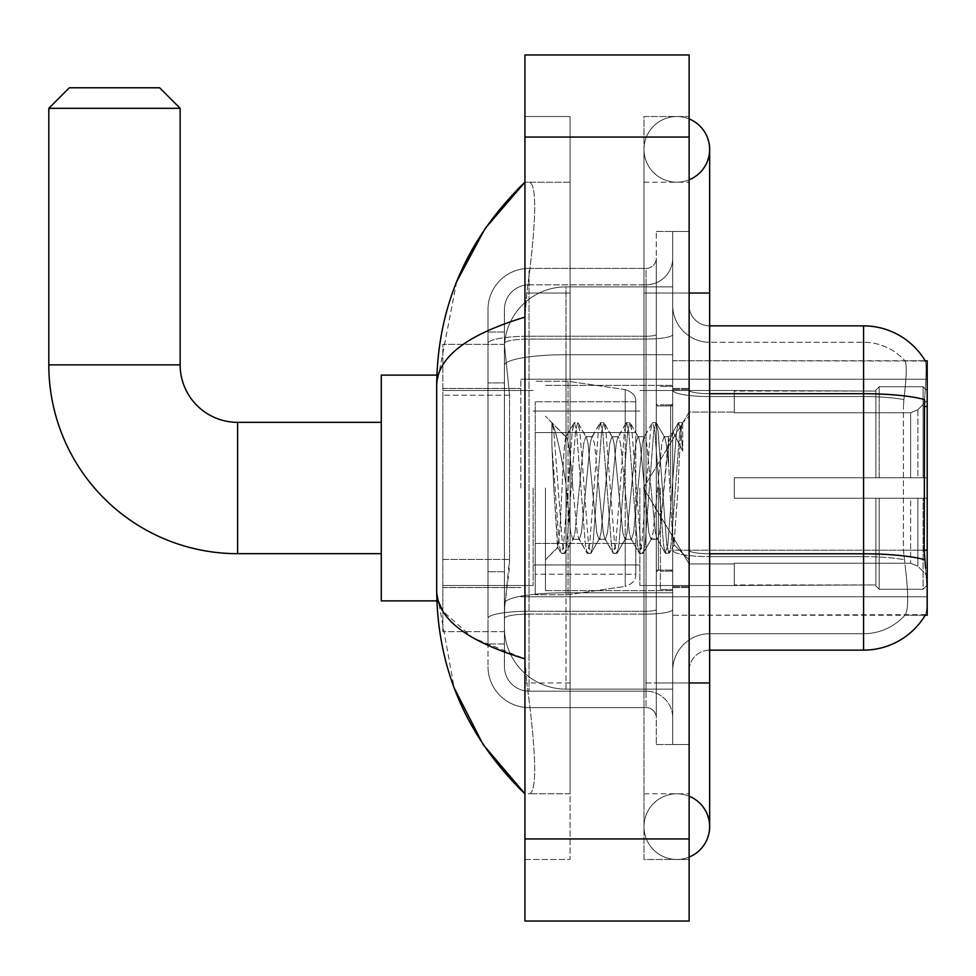 <?xml version="1.0" encoding="UTF-8"?>
<svg xmlns="http://www.w3.org/2000/svg" width="976" height="976" viewBox="0 0 976 976"><rect width="100%" height="100%" fill="white"/><g stroke="black" fill="none" stroke-linecap="round" stroke-linejoin="round"><path stroke-width="0.73" stroke-dasharray="4.88 3.66" d="M927.2 488L927.2 379.225L927.2 488M520.842 488L520.842 379.225L520.842 488M509.557 559.407L509.155 570.094L504.665 607.035L509.557 559.407L509.557 395.219L509.557 559.407L442.848 559.407L442.848 631.667L442.848 395.219L442.848 559.407L509.557 559.407M504.665 607.035L504.421 627.556A61.573 61.573 0 0 0 565.995 689.129L672.708 689.129L672.708 354.715L672.708 689.129L565.995 689.129L672.708 689.129L565.995 689.129L565.995 592.786A61.573 10.687 180 0 0 505.153 601.814A61.573 10.687 180 0 1 565.995 592.786L672.708 592.786L672.708 286.871L672.708 592.786L565.995 592.786L565.995 354.715L672.708 354.715L672.708 286.871L672.708 354.715L565.995 354.715L565.995 286.871L672.708 286.871L565.995 286.871A61.573 61.573 0 0 0 504.507 345.175L509.557 395.219L504.507 345.175A61.573 61.573 0 0 1 565.995 286.871L672.708 286.871L565.995 286.871A61.573 61.573 0 0 0 504.421 348.444L504.421 365.402L504.421 348.444A61.573 61.573 0 0 1 565.995 286.871L565.995 689.129A61.573 61.573 0 0 1 504.421 627.556L504.665 607.035M925.333 361.01A71.834 71.834 0 0 0 863.577 325.862L863.577 393.706A71.834 12.468 180 0 1 924.516 399.574L924.223 550.208L925.541 568.044C927.615 593.713 927.615 609.244 925.541 614.636L672.708 615.246L672.708 550.208L672.708 615.246L927.2 615.246L927.2 360.754L672.708 360.754L672.708 406.541L672.708 360.754L925.333 361.01C926.566 364.353 926.297 377.212 924.516 399.574C926.297 377.248 926.566 364.402 925.333 361.01A71.834 71.834 0 0 0 863.577 325.862L709.65 325.862A20.52 20.52 0 0 1 689.129 305.342L689.129 390.144L689.129 305.342A20.52 20.52 0 0 0 709.65 325.862L709.65 650.138L709.65 325.862A20.52 20.52 0 0 1 689.129 305.342M442.848 488L442.848 600.874L442.848 488M924.223 550.208L903.434 550.208L903.434 406.541L903.434 550.208L905.423 568.044L903.434 550.208L924.223 550.208L672.708 550.208L672.708 390.144L672.708 550.22A36.942 6.417 0 0 0 709.65 556.637L709.65 633.717L709.65 556.637A36.942 6.417 0 0 1 672.708 550.22L927.2 550.208M504.421 627.556L504.555 631.667L504.421 627.556A61.573 61.573 0 0 0 565.995 689.129A61.573 61.573 0 0 1 504.421 627.556L504.421 365.402L504.421 627.556A61.573 61.573 0 0 0 565.995 689.129A61.573 61.573 0 0 1 504.421 627.556M504.555 631.667L442.848 631.667L504.555 631.667M504.555 344.333L442.848 344.333L442.848 395.219L442.848 344.333L504.555 344.333M689.129 488L689.129 388.46L689.129 488M672.708 488L672.708 385.386L672.708 488M660.398 488L660.398 589.589L660.398 488M925.187 615.246L904.874 615.246L925.187 615.246A71.834 71.834 0 0 0 925.541 614.636C927.615 609.28 927.615 593.75 925.541 568.044M905.423 568.044C908.436 593.713 908.436 609.244 905.423 614.636A55.412 55.412 0 0 1 863.577 633.717L709.65 633.717L863.577 633.717A55.412 55.412 0 0 0 905.423 614.636C908.436 609.28 908.436 593.75 905.423 568.044M709.65 650.138A20.52 20.52 0 0 0 689.129 670.658L689.129 550.22L689.129 670.658A20.52 20.52 0 0 1 709.65 650.138L863.577 650.138L863.577 342.283A55.412 55.412 0 0 1 905.106 361.01L905.106 361.01A55.412 55.412 0 0 0 863.577 342.283L709.65 342.283A36.942 36.942 0 0 1 672.708 305.342L672.708 390.144L672.708 305.342A36.942 36.942 0 0 0 709.65 342.283L709.65 556.637L709.65 342.283A36.942 36.942 0 0 1 672.708 305.342M672.708 682.968L672.708 231.458L672.708 744.542L672.708 682.968L672.708 744.542L689.129 744.542L689.129 682.968L689.129 744.542L672.708 744.542L689.129 744.542L672.708 744.542L672.708 293.032L672.708 682.968L689.129 682.968L689.129 231.458L689.129 793.793L689.129 231.458L672.708 231.458L689.129 231.458L672.708 231.458L672.708 293.032L672.708 231.458L689.129 231.458L689.129 859.478L689.129 182.207L689.129 682.968L656.287 682.968L656.287 231.458L656.287 744.542L656.287 682.968L672.708 682.968M903.886 399.574C906.533 377.273 906.936 364.414 905.106 361.01C906.936 364.377 906.533 377.224 903.886 399.574L903.434 406.541L903.886 399.574A55.412 9.626 180 0 0 863.577 396.549A55.412 9.626 180 0 1 903.886 399.574M689.129 550.22L689.129 390.144L689.129 550.22A20.52 3.562 0 0 0 709.65 553.782A20.52 3.562 0 0 1 689.129 550.22M709.65 393.706A20.52 3.562 -0 0 1 689.129 390.144A20.52 3.562 0 0 0 709.65 393.706L863.577 393.706L863.577 556.637A55.412 9.626 180 0 1 904.215 559.724A55.412 9.626 180 0 0 863.577 556.637L863.577 342.283A55.412 55.412 0 0 1 905.106 361.01A55.412 55.412 0 0 0 863.577 342.283L709.65 342.283M672.708 670.658A36.942 36.942 0 0 1 709.65 633.717A36.942 36.942 0 0 0 672.708 670.658A36.942 36.942 0 0 1 709.65 633.717M925.187 360.754L904.874 360.754L925.187 360.754M504.421 643.977L488 643.977L488 571.716L488 643.977L504.421 643.977L504.421 571.716L504.421 643.977M504.421 309.441A24.632 24.632 0 0 1 529.041 284.821A24.632 24.632 0 0 0 504.421 309.441L504.421 343.369L504.421 309.441A24.632 24.632 0 0 1 529.041 284.821L529.041 691.179A24.632 24.632 0 0 1 504.421 666.559L504.421 343.369L504.421 666.559A24.632 24.632 0 0 0 529.041 691.179L646.027 691.179L646.027 625.506L646.027 707.6L646.027 611.257L646.027 691.179L529.041 691.179L529.041 614.099L646.027 614.099L646.027 625.506L646.027 614.099A26.681 4.636 0 0 0 672.708 609.463L672.708 334.451L672.708 609.463A26.681 4.636 0 0 1 646.027 614.099L646.027 339.087L646.027 614.099L529.041 614.099L529.041 284.821L646.027 284.821A26.681 26.681 0 0 0 672.708 258.14L672.708 334.451L672.708 258.14A26.681 26.681 0 0 1 646.027 284.821L646.027 339.087L646.027 284.821A26.681 26.681 0 0 0 672.708 258.14M488 625.506L488 666.559L488 625.506M529.041 707.6A41.041 41.041 0 0 1 488 666.559A41.041 41.041 0 0 0 529.041 707.6L646.027 707.6A10.26 10.26 0 0 1 656.287 717.86L656.287 258.14L656.287 717.86A10.26 10.26 0 0 0 646.027 707.6L529.041 707.6M656.287 488L656.287 590.614L656.287 488M656.287 231.458L672.708 231.458L656.287 231.458M656.287 744.542L672.708 744.542L656.287 744.542M488 309.441A41.041 41.041 0 0 1 529.041 268.4L529.041 611.257L529.041 268.4A41.041 41.041 0 0 0 488 309.441L488 618.381L488 309.441A41.041 41.041 0 0 1 529.041 268.4L646.027 268.4A10.26 10.26 0 0 0 656.287 258.14A10.26 10.26 0 0 1 646.027 268.4L646.027 611.257L646.027 268.4A10.26 10.26 0 0 0 656.287 258.14M529.041 268.4L646.027 268.4M488 382.897L488 571.716L488 332.023L488 382.897L504.421 382.897L504.421 571.716L504.421 332.023L504.421 382.897L488 382.897M529.041 284.821L646.027 284.821M672.708 717.86A26.681 26.681 0 0 0 646.027 691.179A26.681 26.681 0 0 1 672.708 717.86A26.681 26.681 0 0 0 646.027 691.179M504.421 332.023L488 332.023L504.421 332.023M545.462 488L545.462 590.614L545.462 488M551.879 444.946L551.879 422.693C555.978 431.209 560.675 451.607 565.995 483.901L565.995 436.687L565.995 483.901C560.675 451.607 555.978 431.209 551.879 422.693L551.879 444.946L553.795 488L551.879 444.946L559.236 544.657L560.919 552.989L559.236 544.657L551.879 444.946M565.995 436.821L545.462 416.166L565.787 437.016L573.949 423.011L572.265 431.343L563.579 544.657L561.407 553.416L564.665 553.416L562.493 544.657L553.807 431.343L552.123 423.011L553.807 431.343L562.493 544.657L565.165 552.989L561.407 553.416L563.579 544.657L572.265 431.343L574.437 422.584L565.995 436.821C564.628 440.383 563.323 457.451 562.054 488L559.931 529.126L557.918 547.377L553.795 488L557.577 547.255L560.919 552.989L557.577 547.255L545.462 559.834L557.918 547.377L559.931 529.126L562.054 488C563.323 457.451 564.628 440.383 565.995 436.821L565.995 436.821C568.288 438.102 570.557 455.17 572.814 488C570.557 455.17 568.288 438.102 565.995 436.821M598.874 488L594.53 443.568L592.359 436.687L591.737 437.224L590.187 443.568L581.501 532.432L579.329 539.313L578.707 538.776L577.158 532.432L572.814 488L577.158 532.432L578.707 538.776L586.979 552.989L585.307 544.657L576.609 431.343L574.437 422.584L577.694 422.584L575.523 431.343L566.836 544.657L565.165 552.989L573.437 538.776L572.814 539.313L570.643 532.432L566.3 488L570.643 532.432L572.814 539.313L579.329 539.313L586.979 552.989L585.307 544.657L576.609 431.343L574.437 422.584L577.694 422.584L575.523 431.343L566.836 544.657L565.165 552.989L572.814 539.313L579.329 539.313L581.501 532.432L590.187 443.568L591.737 437.224L600.008 423.011L598.337 431.343L589.65 544.657L586.979 552.989L590.736 553.416L588.565 544.657L579.866 431.343L577.694 422.584L586.466 437.224L585.844 436.687L583.672 443.568L574.986 532.432L573.437 538.776L574.986 532.432L583.672 443.568L585.844 436.687L592.359 436.687L600.008 423.011L598.337 431.343L589.65 544.657L587.479 553.416L590.736 553.416L588.565 544.657L579.866 431.343L578.195 423.011L585.844 436.687L592.359 436.687L594.53 443.568L603.217 532.432L604.766 538.776L603.217 532.432L598.874 488M592.359 488L588.016 443.568L586.466 437.224L588.016 443.568L596.702 532.432L598.874 539.313L596.702 532.432L592.359 488M624.945 488L620.602 443.568L618.43 436.687L617.808 437.224L616.259 443.568L607.56 532.432L605.388 539.313L604.766 538.776L613.05 552.989L611.366 544.657L602.68 431.343L600.008 423.011L603.766 422.584L601.594 431.343L592.908 544.657L590.736 553.416L599.496 538.776L605.388 539.313L613.05 552.989L611.366 544.657L602.68 431.343L600.508 422.584L603.766 422.584L601.594 431.343L592.908 544.657L591.224 552.989L598.874 539.313L605.388 539.313L607.56 532.432L616.259 443.568L617.808 437.224L626.08 423.011L624.396 431.343L615.71 544.657L613.05 552.989L616.795 553.416L614.624 544.657L605.937 431.343L603.766 422.584L612.538 437.224L611.915 436.687L609.744 443.568L601.045 532.432L599.496 538.776L601.045 532.432L609.744 443.568L611.915 436.687L618.43 436.687L626.08 423.011L624.396 431.343L615.71 544.657L613.538 553.416L616.795 553.416L614.624 544.657L605.937 431.343L604.254 423.011L611.915 436.687L618.43 436.687L620.602 443.568L629.288 532.432L630.838 538.776L629.288 532.432L624.945 488M618.43 488L614.087 443.568L612.538 437.224L614.087 443.568L622.773 532.432L624.945 539.313L622.773 532.432L618.43 488M651.004 488L646.661 443.568L644.489 436.687L643.867 437.224L642.318 443.568L633.631 532.432L631.46 539.313L630.838 538.776L639.109 552.989L637.426 544.657L628.739 431.343L626.08 423.011L629.825 422.584L627.653 431.343L618.967 544.657L616.795 553.416L625.567 538.776L631.46 539.313L639.109 552.989L637.426 544.657L628.739 431.343L626.568 422.584L629.825 422.584L627.653 431.343L618.967 544.657L617.296 552.989L624.945 539.313L631.46 539.313L633.631 532.432L642.318 443.568L643.867 437.224L652.139 423.011L650.467 431.343L641.781 544.657L639.109 552.989L642.867 553.416L640.695 544.657L631.997 431.343L629.825 422.584L638.597 437.224L637.975 436.687L635.803 443.568L627.117 532.432L625.567 538.776L627.117 532.432L635.803 443.568L637.975 436.687L644.489 436.687L652.139 423.011L650.467 431.343L641.781 544.657L639.609 553.416L642.867 553.416L640.695 544.657L631.997 431.343L630.325 423.011L637.975 436.687L644.489 436.687L646.661 443.568L655.347 532.432L656.897 538.776L655.347 532.432L651.004 488M644.489 488L640.146 443.568L638.597 437.224L640.146 443.568L648.833 532.432L651.004 539.313L648.833 532.432L644.489 488M668.609 442.152L668.609 464.649L666.205 443.568L664.668 437.224L664.034 436.687L661.862 443.568L653.176 532.432L651.004 539.313L657.519 539.313L665.181 552.989L663.497 544.657L654.811 431.343L652.639 422.584L655.896 422.584L653.725 431.343L645.038 544.657L642.867 553.416L651.626 538.776L657.519 539.313L665.181 552.989L663.497 544.657L654.811 431.343L652.639 422.584L655.896 422.584L653.725 431.343L645.038 544.657L643.355 552.989L651.626 538.776L653.176 532.432L661.862 443.568L664.034 436.687L668.609 436.687L668.609 464.649L671.976 527.211L673.977 544.669L678.1 488C679.674 444.348 681.211 422.876 682.712 423.584L682.712 451.071L673.22 432.075L668.609 442.152L659.691 532.432L657.519 539.313L659.691 532.432L668.609 436.687L673.22 432.075L668.609 442.152M682.236 423.059L679.784 431.343L671.098 544.657L668.926 553.416L666.754 544.657L658.068 431.343L655.896 422.584L664.668 437.224L664.034 436.687L668.609 436.687L673.22 432.075L682.712 451.071L680.87 431.343L678.698 422.584L676.527 431.343L667.84 544.657L665.181 552.989L668.926 553.416L666.754 544.657L658.068 431.343L656.384 423.011L664.668 437.224L666.205 443.568L668.609 464.649L671.976 527.211L673.977 544.669L678.1 488C679.674 444.348 681.211 422.876 682.712 423.584L682.712 451.071L680.87 431.343L678.698 422.584L676.527 431.343L667.84 544.657L665.669 553.416L669.414 552.989L671.098 544.657L679.784 431.343L681.956 422.584L682.712 423.584L682.236 423.059L689.129 416.166L682.236 423.059M436.87 600.874L381.274 600.874L381.274 375.126L381.274 600.874L381.274 422.327L237.619 422.327L237.619 553.673A188.819 188.819 0 0 1 48.8 364.865L48.8 108.324L180.145 108.324L48.8 108.324L180.145 108.324L159.625 87.791L69.32 87.791L159.625 87.791L69.32 87.791L48.8 108.324M48.8 364.865L180.145 364.865L48.8 364.865L180.145 364.865L180.145 108.324M734.281 477.74L734.281 488L734.281 477.74L910.632 477.74L734.281 477.74L875.887 477.74L875.887 390.022L875.887 477.74L879.181 477.74L879.181 386.728L879.181 477.74L734.281 477.74L734.281 498.26L875.887 498.26L875.887 584.941L875.887 498.26L734.281 498.26L734.281 477.74L734.281 498.26L734.281 477.74L927.2 477.74L927.2 390.851L927.2 477.74L923.101 477.74L923.101 386.728L923.101 477.74L879.181 477.74L927.2 477.74L927.2 400.343L927.2 477.74L734.281 477.74L875.887 477.74L875.887 390.022L875.887 391.059L734.281 390.51L875.887 391.059L875.887 477.74L875.887 390.022L879.181 386.728L875.887 390.022L875.887 477.74L879.181 477.74L879.181 386.728L923.101 386.728L879.181 386.728L879.181 477.74L734.281 477.74L734.281 498.26L927.2 498.26L927.2 585.149L927.2 498.26L923.101 498.26L923.101 589.272L927.2 585.149L923.101 589.272L923.101 498.26L879.181 498.26L879.181 589.272L923.101 589.272L879.181 589.272L879.181 498.26L875.887 498.26L875.887 585.978L879.181 589.272L875.887 585.978L875.887 498.26L927.2 498.26L927.2 585.149L927.2 575.657L917.891 566.275L910.632 563.237L917.891 566.275L927.2 575.657L927.2 498.26L734.281 498.26L875.887 498.26L875.887 584.941L734.281 585.49L875.887 584.941L875.887 498.26L734.281 498.26L734.281 477.74M734.281 412.763L910.632 412.763L734.281 412.763L734.281 391.059L734.281 412.763L910.632 412.763L917.891 409.725L927.2 400.343L927.2 390.851L923.101 386.728L927.2 390.851L927.2 400.343L917.891 409.725L910.632 412.763L734.281 412.763L734.281 390.51L875.887 391.059L875.887 390.022L875.887 391.059L734.281 391.059L734.281 412.763M639.878 488L639.878 585.49L639.878 488M533.152 488L533.152 585.49L533.152 488M734.281 563.237L910.632 563.237L734.281 563.237L734.281 584.941L734.281 563.237L910.632 563.237L917.891 566.275L910.632 563.237L734.281 563.237L734.281 585.49L875.887 584.941L734.281 584.941L734.281 563.237M535.202 432.588L535.202 594.726L535.202 543.412L635.766 543.412L635.766 574.193L635.766 401.807L635.766 432.588L535.202 432.588L535.202 574.193L535.202 543.412L635.766 543.412L635.766 574.193L635.766 401.807L635.766 432.588L535.202 432.588L535.202 594.726L535.202 543.412L635.766 543.412L635.766 574.217L535.202 574.193L535.202 543.412L568.044 543.412L568.044 594.726L568.044 381.274L568.044 432.588L535.202 432.588L535.202 401.807L535.202 574.193L635.766 574.217C636.096 579.829 632.582 583.892 625.226 586.405L625.226 543.412L635.766 543.412L635.766 574.217C636.096 579.829 632.582 583.892 625.226 586.405L625.226 543.412L568.044 543.412L568.044 594.726L568.044 381.274L568.044 432.588L625.226 432.588L625.226 389.595L625.226 586.405L568.044 594.726L535.202 594.726L568.044 594.726L625.226 586.405L625.226 389.595C632.582 392.108 636.096 396.171 635.766 401.783L535.202 401.807L635.766 401.807L635.766 432.588L535.202 432.588M875.887 498.26L875.887 585.978L879.181 589.272L923.101 589.272L927.2 585.149L927.2 498.26L927.2 585.149L923.101 589.272L923.101 498.26L923.101 589.272L879.181 589.272L879.181 498.26L879.181 589.272L875.887 585.978L875.887 498.26L879.181 498.26L875.887 498.26M875.887 584.941L875.887 585.978L875.887 584.941M879.181 386.728L875.887 390.022L879.181 386.728L923.101 386.728L923.101 477.74L923.101 386.728L879.181 386.728M923.101 498.26L879.181 498.26L923.101 498.26M879.181 477.74L923.101 477.74L879.181 477.74M923.101 477.74L927.2 477.74L927.2 390.851L927.2 477.74L923.101 477.74M927.2 390.851L923.101 386.728L927.2 390.851L927.2 477.74L927.2 390.851M927.2 498.26L927.2 585.149L927.2 575.657L917.891 566.275L927.2 575.657L927.2 498.26L917.891 498.26L927.2 498.26M917.891 409.725L927.2 400.343L917.891 409.725L910.632 412.763L917.891 409.725L917.891 477.74L927.2 477.74L910.632 477.74L917.891 477.74L917.891 409.725M910.632 498.26L734.281 498.26L734.281 488L734.281 498.26L910.632 498.26L910.632 563.237L910.632 498.26M381.274 422.327L381.274 488L381.274 375.126L436.87 375.126M635.766 432.588L625.226 432.588L625.226 389.595L568.044 381.274L535.202 381.274L568.044 381.274L625.226 389.595C632.582 392.108 636.096 396.171 635.766 401.783L635.766 432.588M676.819 793.793A32.842 32.842 0 0 0 643.977 826.635A32.842 32.842 0 0 0 689.129 857.074A32.842 32.842 0 0 1 676.819 859.478A32.842 32.842 0 0 0 689.129 857.074A32.842 32.842 0 0 1 643.977 826.635A32.842 32.842 0 0 1 689.129 796.196A32.842 32.842 0 0 0 676.819 793.793A32.842 32.842 0 0 1 709.65 826.635A32.842 32.842 0 0 0 676.819 793.793M676.819 182.207A32.842 32.842 0 0 1 643.977 149.365A32.842 32.842 0 0 1 689.129 118.926A32.842 32.842 0 0 0 676.819 116.522A32.842 32.842 0 0 1 689.129 118.926A32.842 32.842 0 0 0 643.977 149.365A32.842 32.842 0 0 0 689.129 179.804A32.842 32.842 0 0 1 676.819 182.207A32.842 32.842 0 0 0 709.65 149.365A32.842 32.842 0 0 1 676.819 182.207M456.67 281.649L436.687 384.971L436.687 591.029L454.182 687.934M524.942 54.961L689.129 54.961L689.129 921.039L524.942 921.039L524.942 54.961M524.942 293.032L524.942 682.968L524.942 116.522L524.942 293.032L570.094 293.032L570.094 859.478L524.942 859.478L524.942 682.968L524.942 859.478L570.094 859.478L570.094 116.522L524.942 116.522L570.094 116.522L570.094 682.968L570.094 293.032L524.942 293.032M689.129 116.522L689.129 293.032L689.129 116.522L643.977 116.522L643.977 859.478L689.129 859.478L643.977 859.478L643.977 116.522L689.129 116.522M689.129 293.032L643.977 293.032L689.129 293.032L643.977 293.032L643.977 682.968L643.977 182.207L643.977 293.032L709.65 293.032L676.819 293.032L709.65 293.032L709.65 682.968L643.977 682.968L643.977 793.793L643.977 682.968L689.129 682.968M643.977 793.793L689.129 793.793L643.977 793.793M643.977 182.207L689.129 182.207L643.977 182.207M570.094 793.793L570.094 682.968L570.094 793.793L528.223 793.793C538.813 795.55 534.946 742.028 526.796 682.968C534.909 741.833 538.85 795.525 528.223 793.793L570.094 793.793M436.687 384.971C437.346 357.338 466.76 334.731 524.942 317.139L526.796 293.032C534.909 234.167 538.85 180.475 528.223 182.207L524.942 182.207L528.223 182.207C538.813 180.45 534.946 233.972 526.796 293.032L524.942 317.139L524.942 658.861L526.796 682.968L524.942 658.861L472.469 637.67L442.848 611.147M570.094 182.207L528.223 182.207L570.094 182.207M524.942 317.139L524.942 658.861M438.151 600.874L436.687 591.029M927.2 406.541L924.223 406.541M506.032 362.974A61.573 10.687 180 0 1 565.995 354.715A61.573 10.687 180 0 0 506.032 362.974M504.421 348.444A61.573 61.573 0 0 1 565.995 286.871L565.995 592.786A61.573 10.687 0 0 0 504.421 603.473A61.573 10.687 180 0 1 565.995 592.786L565.995 286.871A61.573 61.573 0 0 0 504.507 345.175M509.557 395.219L442.848 395.219L509.557 395.219M924.736 559.724A71.834 12.468 180 0 0 863.577 553.782L709.65 553.782M863.577 396.549L709.65 396.549A36.942 6.417 0 0 1 672.708 390.144A36.942 6.417 0 0 0 709.65 396.549L863.577 396.549M863.577 556.637L709.65 556.637L863.577 556.637M529.041 611.257A41.041 7.125 180 0 0 488 618.381A41.041 7.125 180 0 1 529.041 611.257L646.027 611.257A10.26 1.781 0 0 0 656.287 609.463A10.26 1.781 0 0 1 646.027 611.257L529.041 611.257M656.287 293.032L672.708 293.032L656.287 293.032M529.041 336.232L646.027 336.232A10.26 1.781 -0 0 0 656.287 334.451A10.26 1.781 0 0 1 646.027 336.232L529.041 336.232A41.041 7.125 180 0 0 488 343.369A41.041 7.125 180 0 1 529.041 336.232M529.041 339.087L646.027 339.087A26.681 4.636 0 0 0 672.708 334.451A26.681 4.636 0 0 1 646.027 339.087L529.041 339.087A24.632 4.282 180 0 0 504.421 343.369A24.632 4.282 180 0 1 529.041 339.087M529.041 614.099A24.632 4.282 180 0 0 504.421 618.381A24.632 4.282 180 0 1 529.041 614.099M529.041 691.179A24.632 24.632 0 0 1 504.421 666.559M504.421 571.716L488 571.716L504.421 571.716M670.658 488L670.658 405.906L670.658 488M658.349 488L658.349 570.094L658.349 488M910.632 412.763L910.632 477.74L910.632 412.763M917.891 498.26L917.891 566.275L917.891 498.26M676.819 682.968L709.65 682.968L676.819 682.968M524.942 137.055L689.129 137.055M524.942 838.945L689.129 838.945M570.094 682.968L524.942 682.968L570.094 682.968M570.094 293.032L526.796 293.032L570.094 293.032M565.995 592.786L672.708 592.786L565.995 592.786M565.995 354.715L672.708 354.715L565.995 354.715A61.573 10.687 180 0 0 504.421 365.402A61.573 10.687 0 0 1 565.995 354.715M520.842 379.225L927.2 379.225L520.842 379.225M442.848 388.46L520.842 388.46L442.848 388.46M442.848 587.54L520.842 587.54L442.848 587.54M520.842 596.775L927.2 596.775L520.842 596.775M672.708 388.46L689.129 388.46L672.708 388.46M660.398 589.589L672.708 589.589L660.398 589.589M672.708 404.881L660.398 404.881L672.708 404.881M672.708 571.119L660.398 571.119L672.708 571.119M660.398 386.411L672.708 386.411L660.398 386.411M672.708 587.54L689.129 587.54L672.708 587.54M656.287 405.906L672.708 405.906L656.287 405.906M656.287 570.094L672.708 570.094L656.287 570.094M672.708 586.515L689.129 586.515L672.708 586.515M670.658 405.906L672.708 403.857L670.658 405.906L658.349 405.906L656.287 403.857L658.349 405.906L670.658 405.906M658.349 570.094L670.658 570.094L672.708 572.143L670.658 570.094L658.349 570.094L656.287 572.143L658.349 570.094M545.462 590.614L672.708 590.614L545.462 590.614M673.977 544.669L689.129 559.834L673.977 544.669M545.462 385.386L672.708 385.386L545.462 385.386M672.708 389.485L689.129 389.485L672.708 389.485M678.698 422.584L681.956 422.584L678.698 422.584M674.331 544.547L669.414 552.989L674.331 544.547M671.83 433.966L678.21 423.011L671.83 433.966M381.274 553.673L237.619 553.673M643.501 488L689.129 412.067L734.281 412.067L689.129 412.067L643.501 488L689.129 563.933L734.281 563.933L689.129 563.933L643.501 488M639.878 585.49L734.281 585.49L639.878 585.49M533.152 564.958L639.878 564.958L533.152 564.958M442.848 585.49L533.152 585.49L442.848 585.49M442.848 390.51L533.152 390.51L442.848 390.51M533.152 411.042L639.878 411.042L533.152 411.042M639.878 390.51L734.281 390.51L639.878 390.51M643.977 682.968L643.977 826.635L643.977 682.968M643.977 293.032L643.977 149.365L643.977 293.032M709.65 682.968L709.65 826.635M709.65 293.032L709.65 149.365"/><path stroke-width="1.46" d="M925.187 615.246L925.541 614.636A71.834 71.834 0 0 1 863.577 650.138A71.834 71.834 0 0 0 925.187 615.246L927.2 615.246L927.2 360.754L925.333 361.01A71.834 71.834 0 0 0 863.577 325.862L709.65 325.862M925.541 568.044L924.223 550.208L924.516 399.574A71.834 12.468 180 0 0 863.577 393.706L863.577 325.862A71.834 71.834 0 0 1 925.333 361.01M924.736 559.724A71.834 12.468 180 0 0 863.577 553.782L863.577 650.138L709.65 650.138M381.274 553.673L237.619 553.673L237.619 422.327A57.462 57.462 0 0 1 180.145 364.865L180.145 108.324L48.8 108.324L69.32 87.791L159.625 87.791L180.145 108.324M237.619 553.673A188.819 188.819 0 0 1 48.8 364.865L48.8 108.324M381.274 422.327L237.619 422.327A57.462 57.462 0 0 1 180.145 364.865L48.8 364.865M436.87 375.126L381.274 375.126L381.274 600.874L436.87 600.874M689.129 857.074A32.842 32.842 0 0 0 689.129 796.196A32.842 32.842 0 0 1 689.129 857.074A32.842 32.842 0 0 0 709.65 826.635A32.842 32.842 0 0 1 689.129 857.074M689.129 118.926A32.842 32.842 0 0 1 689.129 179.804A32.842 32.842 0 0 0 689.129 118.926A32.842 32.842 0 0 1 709.65 149.365A32.842 32.842 0 0 0 689.129 118.926M524.942 317.139C466.894 334.634 437.48 357.253 436.687 384.971L436.687 591.029C437.346 618.662 466.76 641.269 524.942 658.861M524.942 921.039L689.129 921.039L689.129 54.961L524.942 54.961L524.942 921.039M436.687 384.971C437.565 306.049 466.992 238.461 524.942 182.207L485.109 228.494L456.67 281.649M454.182 687.934L483.132 744.59L524.942 793.793C466.992 737.539 437.565 669.951 436.687 591.029M442.848 611.147L438.151 600.874M927.2 406.541L924.223 406.541M927.2 550.208L924.223 550.208M709.65 553.782L863.577 553.782L863.577 393.706L709.65 393.706M689.129 682.968L709.65 682.968L709.65 149.365M689.129 293.032L709.65 293.032M524.942 838.945L689.129 838.945M524.942 137.055L689.129 137.055M709.65 682.968L709.65 826.635M524.942 182.207L517.805 189.1M524.942 793.793L517.805 786.9"/></g></svg>
